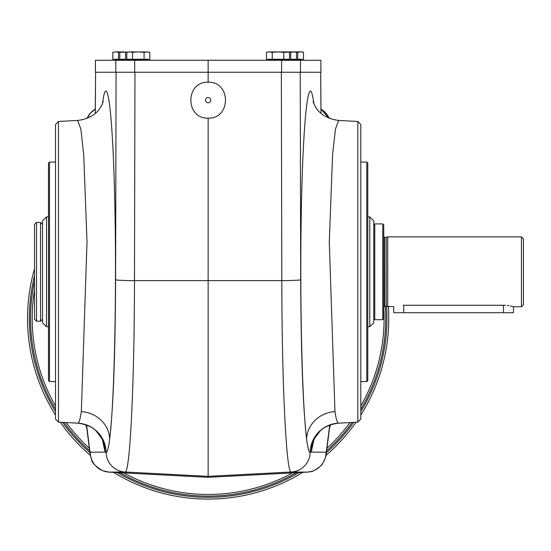 <?xml version="1.0" encoding="UTF-8"?>
<svg xmlns="http://www.w3.org/2000/svg" width="551" height="551" viewBox="0 0 551 551"><rect width="100%" height="100%" fill="white"/><g stroke="black" fill="none" stroke-linecap="round" stroke-linejoin="round"><path stroke-width="0.83" d="M383.758 306.728L386.265 306.328L386.265 237.288L387.752 236.889L521.453 236.889L521.453 306.728L513.47 306.728L513.47 312.72L393.738 312.72L393.738 306.618M383.758 236.889L383.854 306.728M383.758 224.911L383.758 318.705L382.759 319.704L382.759 223.913L383.758 224.911M85.804 424.752A19.981 19.953 136.5 0 0 86.81 428.168L85.804 424.759M329.216 118.382A19.981 19.953 -43.5 0 0 320.875 109.057L329.216 118.382L325.793 113.051L320.875 109.064M87.086 118.375L90.509 113.051L95.419 109.064A19.981 19.953 -136.5 0 0 87.079 118.382M329.491 428.168A19.981 19.953 43.5 0 0 330.497 424.752L329.491 428.168L330.49 424.759M281.602 72.25L281.602 60.279L320.882 60.279L320.882 72.25L208.147 72.25L208.147 82.23C185.081 81.362 185.081 119.016 208.147 118.148C231.22 119.016 231.22 81.362 208.147 82.23M208.147 118.148L208.147 477.324L307.176 472.131A19.953 19.926 -89.5 0 0 326.054 452.206L311.26 452.082L310.13 452.454C308.918 452.261 307.754 447.832 306.631 439.175A29.933 27.612 172.8 0 1 334.96 411.604C336.076 418.98 337.24 422.824 338.452 423.147L338.617 423.161C324.58 424.966 320.083 431.281 320.276 430.889L314.414 438.624A29.933 29.733 -153.3 0 0 311.26 452.082L313.836 439.863M338.452 423.147A29.933 29.892 105.9 0 0 310.13 452.454A19.953 19.926 -89.5 0 1 291.252 472C286.341 474.259 281.926 384.474 281.816 280.631L134.478 280.631C134.375 384.846 129.94 474.246 125.043 472L208.147 476.353L291.252 472L307.176 472.131L208.147 477.324L109.119 472.131L125.043 472A19.953 19.926 89.5 0 1 106.164 452.454L105.034 452.082A29.933 29.733 -26.7 0 0 101.887 438.624L103.092 441.372M208.147 72.25L134.699 72.25L134.699 60.279L208.147 60.279L208.147 72.25M320.682 72.25L320.978 113.354M329.505 428.044A19.953 19.926 -93 0 0 330.455 424.766M329.608 427.108L329.526 427.92A19.953 18.41 -172.8 0 0 329.65 425.413L326.461 450.684A19.953 18.41 -172.8 0 1 326.33 453.191C326.619 454.665 325.448 458.005 322.81 463.219C322.301 466.077 310.192 473.13 311.453 471.442L307.176 472.131M85.839 424.766A19.953 19.926 93 0 0 86.789 428.044M86.597 425.041L86.645 425.413A19.953 18.41 172.8 0 0 86.776 427.92L89.971 453.191L91.556 459.568C91.569 462.447 95.275 466.16 102.658 470.699L109.119 472.131L208.147 477.324M86.645 425.413L89.841 450.684A19.953 18.41 172.8 0 0 89.971 453.191M89.841 450.684L90.24 452.206A19.953 19.926 89.5 0 0 109.126 472.131M81.341 411.604A29.933 27.612 -172.8 0 1 109.67 439.175C108.547 447.832 107.376 452.261 106.164 452.454A29.933 29.892 -105.9 0 0 77.843 423.147C79.055 422.824 80.226 418.98 81.341 411.604L87.01 241.944L83.704 154.507L80.873 129.134L77.67 120.455C99.662 117.687 102.383 102.727 103.223 101.666M95.323 113.348L95.585 72.25L95.282 113.389M357.826 422.156L360.809 419.008L360.809 124.609L357.826 121.461L357.826 422.156L338.617 423.161M357.826 121.461L338.631 120.455L335.428 129.134L332.597 154.5L329.291 241.923L334.96 411.604M58.475 121.461L55.486 124.609L55.486 419.008L58.475 422.156L58.475 121.461L77.67 120.455M58.475 422.156L77.843 423.147M360.809 381.567L366.801 381.567L366.801 162.049L360.809 162.049M366.801 381.567L367.792 380.569L367.792 163.048L366.801 162.049M49.5 381.567L49.5 162.049L48.502 163.048L48.502 380.569L49.5 381.567L55.486 381.567M208.147 102.782A2.597 2.597 0 0 1 205.902 98.891A2.597 2.597 0 0 1 210.399 98.891A2.597 2.597 0 0 1 208.147 102.782M95.44 72.25L95.44 60.279L95.413 72.25L134.699 72.25M115.813 72.25L115.813 60.279L95.44 60.279M281.602 60.279L208.147 60.279M115.813 60.279L134.699 60.279M288.938 52.166L283.758 52.311L283.758 59.281L303.484 59.281L303.484 52.311L300.605 51.897L297.726 52.311L297.726 59.281M283.758 52.311L277.993 51.897L287.973 51.897L289.516 52.311L289.516 59.281M272.235 52.311L269.356 51.897L277.993 51.897L272.235 52.311L272.235 59.281L283.758 59.281M269.356 51.897L266.47 52.311L269.356 51.897L266.47 52.311L266.47 59.281L272.235 59.281M296.5 59.281L296.5 52.311L294.957 51.897L293.621 51.897L296.5 52.311L293.621 51.897L290.742 52.311L290.742 59.281M290.742 52.311L288.614 52.069M293.621 51.897L284.977 51.897M120.697 52.069L118.575 52.311L118.575 59.281L112.817 59.281L112.817 52.311L115.696 51.897L112.817 52.311M118.575 52.311L115.696 51.897L124.333 51.897M131.324 51.897L119.801 52.311L119.801 59.281L125.559 59.281L125.559 52.311L122.68 51.897L119.801 52.311M127.68 52.069L125.559 52.311M144.066 52.311L138.301 51.897L132.543 52.311L132.543 59.281L149.824 59.281L149.824 52.311L146.945 51.897L144.066 52.311L144.066 59.281M132.543 52.311L129.664 51.897L126.785 52.311L126.785 59.281L132.543 59.281M126.785 52.311L129.664 51.897L126.785 52.311M148.095 51.966L129.664 51.897M297.726 52.311L295.598 52.069M300.605 51.897L303.484 52.311L301.941 51.897L291.961 51.897M34.534 281.065A177.608 177.608 0 0 0 55.486 409.269M64.143 422.452A177.608 177.608 0 0 0 89.668 450.821M120.022 472.703A177.608 177.608 0 0 0 296.273 472.703M326.626 450.821A177.608 177.608 0 0 0 352.158 422.452M360.809 409.269A177.608 177.608 0 0 0 385.335 306.328M34.534 268.764A180.597 180.597 0 0 0 55.486 414.999M60.321 422.252A180.597 180.597 0 0 0 90.316 455.367M113.589 472.365A180.597 180.597 0 0 0 302.713 472.365M325.985 455.367A180.597 180.597 0 0 0 355.974 422.252M360.809 414.999A180.597 180.597 0 0 0 388.365 306.728M48.502 326.688L46.511 326.688L42.517 322.693L42.517 220.923L46.511 216.929L46.511 326.688M369.79 216.929L373.785 220.923L373.785 322.693L369.79 326.688L369.79 216.929L367.792 216.929M382.759 319.704L374.776 319.704L373.785 318.705L373.785 317.149M374.776 319.704L374.776 223.913L382.759 223.913M503.497 312.72L503.497 305.275C516.37 306.866 516.37 306.866 503.497 305.275L505.453 305.33M507.326 305.495L509.048 305.736M510.563 306.012L513.277 306.673M386.265 306.328L393.338 306.728M387.752 306.728L387.752 236.889M403.318 305.275C390.445 306.866 390.445 306.866 403.318 305.275L503.497 305.275M521.453 306.728L523.45 304.737L523.45 238.879L521.453 236.889M36.531 321.199L34.534 319.201L34.534 224.415L36.531 222.418L40.519 222.418L40.519 321.199L36.531 321.199L36.531 222.418M42.517 224.415L40.519 222.418M326.054 452.206L326.461 450.684M329.698 425.041L329.65 425.413M102.465 103.753C107.149 66.898 112.927 113.389 114.808 203.092C116.764 292.25 114.36 402.74 109.67 439.175C113.272 408.077 115.249 354.934 115.593 279.756L116.075 72.25M281.341 72.25L281.816 280.631A19.953 0.882 -0.1 0 0 300.701 279.756L300.226 72.25M300.701 279.756C301.053 354.934 303.029 408.077 306.631 439.175C301.941 402.74 299.53 292.257 301.487 203.092C303.374 113.389 309.152 66.905 313.836 103.753M90.24 452.206L105.034 452.082L102.465 439.863M115.593 279.756A19.953 0.882 0.1 0 0 134.478 280.631L134.961 72.25M300.481 72.25L300.481 60.279M269.115 59.48L269.115 60.08L300.846 60.08L300.846 59.48L268.916 59.281M115.455 59.48L115.455 60.08L147.186 60.08L147.186 59.48L115.255 59.281M298.897 472.565A178.806 178.806 0 0 1 117.404 472.565M89.903 452.626A178.806 178.806 0 0 1 62.607 422.369M55.486 411.59A178.806 178.806 0 0 1 34.534 275.741M386.54 306.404A178.806 178.806 0 0 1 360.809 411.59M353.687 422.369A178.806 178.806 0 0 1 326.399 452.626M34.534 289.888A175.955 175.955 0 0 0 55.486 405.997M66.258 422.562A175.955 175.955 0 0 0 89.352 448.307M123.755 472.903A175.955 175.955 0 0 0 292.547 472.903M326.943 448.307A175.955 175.955 0 0 0 350.037 422.562M360.809 405.997A175.955 175.955 0 0 0 383.758 307.465M384.743 306.328L384.743 237.288L383.854 236.889M403.718 312.72L403.718 305.275M321.019 113.389L320.71 72.25M329.526 427.92L326.33 453.191M86.693 427.108L86.776 427.92M77.677 423.161C91.721 424.966 96.218 431.281 96.019 430.889L101.887 438.624M313.202 441.372L314.414 438.624M313.078 101.666L315.523 106.97C315.764 107.362 320.675 117.969 338.631 120.455M49.5 162.049L55.486 162.049M320.882 60.279L320.882 72.25M286.678 60.279L287.071 59.281M293.662 60.279L294.062 59.281M122.639 60.279L122.239 59.281M129.623 60.279L129.223 59.281M369.79 326.688L367.792 326.688M48.502 216.929L46.511 216.929M384.743 237.288L386.265 237.288M373.785 224.911L374.776 223.913M42.517 319.201L40.519 321.199"/></g></svg>
